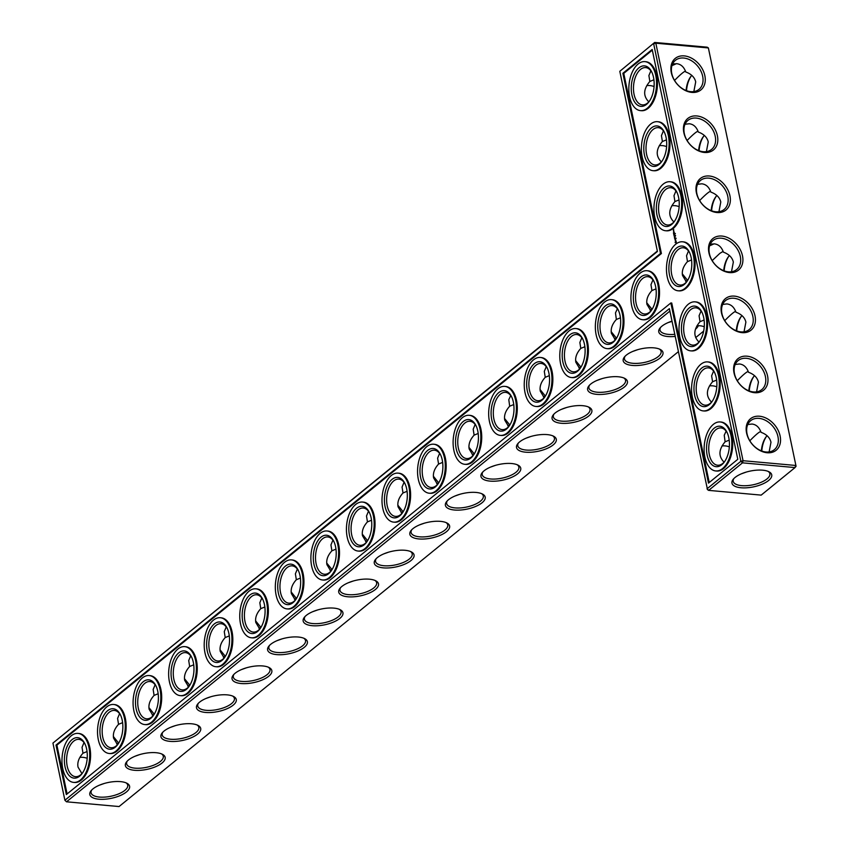 <?xml version="1.0" encoding="UTF-8"?>
<svg xmlns="http://www.w3.org/2000/svg" width="849" height="849" viewBox="0 0 849 849"><rect width="100%" height="100%" fill="white"/><g stroke="black" fill="none" stroke-linecap="round" stroke-linejoin="round"><path stroke-width="1.27" d="M669.893 311.105L66.509 801.806L119.051 806.55L678.372 351.677M703.662 331.121L695.702 337.584M675.188 336.416A20.323 8.066 -11.8 0 1 667.834 336.522A20.323 8.066 -11.8 0 1 660.002 328.064A20.323 8.066 -11.8 0 1 671.994 321.145M698.292 325.74A20.323 8.066 -11.8 0 1 695.448 329.221M632.272 365.431A20.323 8.066 -11.8 0 1 624.439 356.983A20.323 8.066 -11.8 0 1 641.441 348.748A20.323 8.066 -11.8 0 1 660.31 349.48A20.323 8.066 -11.8 0 1 656.893 360.156A20.323 8.066 -11.8 0 1 632.272 365.431M596.72 394.35A20.323 8.066 -11.8 0 1 588.877 385.892A20.323 8.066 -11.8 0 1 605.878 377.667A20.323 8.066 -11.8 0 1 624.747 378.399A20.323 8.066 -11.8 0 1 621.341 389.075A20.323 8.066 -11.8 0 1 596.72 394.35M561.157 423.269A20.323 8.066 -11.8 0 1 553.325 414.811A20.323 8.066 -11.8 0 1 570.316 406.586A20.323 8.066 -11.8 0 1 589.195 407.318A20.323 8.066 -11.8 0 1 585.778 417.995A20.323 8.066 -11.8 0 1 561.157 423.269M525.595 452.188A20.323 8.066 -11.8 0 1 517.763 443.73A20.323 8.066 -11.8 0 1 534.764 435.505A20.323 8.066 -11.8 0 1 553.633 436.237A20.323 8.066 -11.8 0 1 550.216 446.914A20.323 8.066 -11.8 0 1 525.595 452.188M490.043 481.107A20.323 8.066 -11.8 0 1 482.2 472.649A20.323 8.066 -11.8 0 1 499.201 464.424A20.323 8.066 -11.8 0 1 518.07 465.156A20.323 8.066 -11.8 0 1 514.664 475.833A20.323 8.066 -11.8 0 1 490.043 481.107M454.48 510.026A20.323 8.066 -11.8 0 1 446.648 501.568A20.323 8.066 -11.8 0 1 463.639 493.343A20.323 8.066 -11.8 0 1 482.519 494.076A20.323 8.066 -11.8 0 1 479.101 504.752A20.323 8.066 -11.8 0 1 454.48 510.026M418.928 538.945A20.323 8.066 -11.8 0 1 411.086 530.487A20.323 8.066 -11.8 0 1 428.087 522.262A20.323 8.066 -11.8 0 1 446.956 522.995A20.323 8.066 -11.8 0 1 443.539 533.671A20.323 8.066 -11.8 0 1 418.928 538.945M383.366 567.864A20.323 8.066 -11.8 0 1 375.523 559.406A20.323 8.066 -11.8 0 1 392.525 551.181A20.323 8.066 -11.8 0 1 411.394 551.914A20.323 8.066 -11.8 0 1 407.987 562.579A20.323 8.066 -11.8 0 1 383.366 567.864M347.803 596.783A20.323 8.066 -11.8 0 1 339.971 588.325A20.323 8.066 -11.8 0 1 356.962 580.09A20.323 8.066 -11.8 0 1 375.842 580.833A20.323 8.066 -11.8 0 1 372.424 591.498A20.323 8.066 -11.8 0 1 347.803 596.783M312.252 625.702A20.323 8.066 -11.8 0 1 304.409 617.244A20.323 8.066 -11.8 0 1 321.41 609.009A20.323 8.066 -11.8 0 1 340.279 609.752A20.323 8.066 -11.8 0 1 336.862 620.417A20.323 8.066 -11.8 0 1 312.252 625.702M276.689 654.611A20.323 8.066 -11.8 0 1 268.846 646.163A20.323 8.066 -11.8 0 1 285.848 637.928A20.323 8.066 -11.8 0 1 304.717 638.66A20.323 8.066 -11.8 0 1 301.31 649.336A20.323 8.066 -11.8 0 1 276.689 654.611M241.127 683.53A20.323 8.066 -11.8 0 1 233.295 675.072A20.323 8.066 -11.8 0 1 250.285 666.847A20.323 8.066 -11.8 0 1 269.165 667.579A20.323 8.066 -11.8 0 1 265.748 678.255A20.323 8.066 -11.8 0 1 241.127 683.53M205.575 712.449A20.323 8.066 -11.8 0 1 197.732 703.991A20.323 8.066 -11.8 0 1 214.733 695.766A20.323 8.066 -11.8 0 1 233.602 696.498A20.323 8.066 -11.8 0 1 230.185 707.175A20.323 8.066 -11.8 0 1 205.575 712.449M170.012 741.368A20.323 8.066 -11.8 0 1 162.17 732.91A20.323 8.066 -11.8 0 1 179.171 724.685A20.323 8.066 -11.8 0 1 198.04 725.417A20.323 8.066 -11.8 0 1 194.633 736.094A20.323 8.066 -11.8 0 1 170.012 741.368M134.45 770.287A20.323 8.066 -11.8 0 1 126.618 761.829A20.323 8.066 -11.8 0 1 143.608 753.604A20.323 8.066 -11.8 0 1 162.488 754.337A20.323 8.066 -11.8 0 1 159.071 765.013A20.323 8.066 -11.8 0 1 134.45 770.287M98.898 799.206A20.323 8.066 -11.8 0 1 91.055 790.748A20.323 8.066 -11.8 0 1 108.056 782.523A20.323 8.066 -11.8 0 1 126.925 783.256A20.323 8.066 -11.8 0 1 123.508 793.932A20.323 8.066 -11.8 0 1 98.898 799.206M796.065 466.26L708.374 47.937L796.065 466.26L795.035 467.576L761.192 495.116L708.65 490.372L707.493 489.618L669.383 308.643L64.885 800.246L66.509 801.806L64.885 800.246L52.935 743.077L657.434 251.474L619.802 71.305L654.675 42.45L619.802 71.305M674.753 334.326A18.72 7.429 -11.8 0 1 668.386 334.379A18.72 7.429 -11.8 0 1 660.023 330.112A18.72 7.429 -11.8 0 1 660.66 327.311M659.397 349.066A18.72 7.429 -11.8 0 1 661.106 351.38A18.72 7.429 -11.8 0 1 652.244 360.029A18.72 7.429 -11.8 0 1 632.834 363.298A18.72 7.429 -11.8 0 1 624.461 359.031A18.72 7.429 -11.8 0 1 625.097 356.23M623.845 377.985A18.72 7.429 -11.8 0 1 625.543 380.299A18.72 7.429 -11.8 0 1 616.682 388.948A18.72 7.429 -11.8 0 1 597.271 392.217A18.72 7.429 -11.8 0 1 588.909 387.951A18.72 7.429 -11.8 0 1 589.546 385.149M588.283 406.894A18.72 7.429 -11.8 0 1 589.991 409.207A18.72 7.429 -11.8 0 1 581.13 417.867A18.72 7.429 -11.8 0 1 561.709 421.136A18.72 7.429 -11.8 0 1 553.346 416.87A18.72 7.429 -11.8 0 1 553.983 414.068M552.72 435.813A18.72 7.429 -11.8 0 1 554.429 438.126A18.72 7.429 -11.8 0 1 545.567 446.786A18.72 7.429 -11.8 0 1 526.157 450.055A18.72 7.429 -11.8 0 1 517.784 445.789A18.72 7.429 -11.8 0 1 518.421 442.987M517.168 464.732A18.72 7.429 -11.8 0 1 518.866 467.046A18.72 7.429 -11.8 0 1 510.005 475.705A18.72 7.429 -11.8 0 1 490.595 478.974A18.72 7.429 -11.8 0 1 482.232 474.697A18.72 7.429 -11.8 0 1 482.869 471.895M481.606 493.651A18.72 7.429 -11.8 0 1 483.314 495.965A18.72 7.429 -11.8 0 1 474.453 504.624A18.72 7.429 -11.8 0 1 455.032 507.893A18.72 7.429 -11.8 0 1 446.67 503.616A18.72 7.429 -11.8 0 1 447.306 500.814M446.043 522.57A18.72 7.429 -11.8 0 1 447.752 524.884A18.72 7.429 -11.8 0 1 438.891 533.543A18.72 7.429 -11.8 0 1 419.48 536.812A18.72 7.429 -11.8 0 1 411.107 532.535A18.72 7.429 -11.8 0 1 411.744 529.734M410.492 551.489A18.72 7.429 -11.8 0 1 412.19 553.803A18.72 7.429 -11.8 0 1 403.339 562.462A18.72 7.429 -11.8 0 1 383.918 565.731A18.72 7.429 -11.8 0 1 375.555 561.454A18.72 7.429 -11.8 0 1 376.192 558.653M374.929 580.408A18.72 7.429 -11.8 0 1 376.638 582.722A18.72 7.429 -11.8 0 1 367.776 591.382A18.72 7.429 -11.8 0 1 348.355 594.64A18.72 7.429 -11.8 0 1 339.993 590.373A18.72 7.429 -11.8 0 1 340.629 587.572M339.367 609.327A18.72 7.429 -11.8 0 1 341.075 611.641A18.72 7.429 -11.8 0 1 332.214 620.29A18.72 7.429 -11.8 0 1 312.803 623.559A18.72 7.429 -11.8 0 1 304.43 619.292A18.72 7.429 -11.8 0 1 305.067 616.491M303.815 638.246A18.72 7.429 -11.8 0 1 305.513 640.56A18.72 7.429 -11.8 0 1 296.662 649.209A18.72 7.429 -11.8 0 1 277.241 652.478A18.72 7.429 -11.8 0 1 268.878 648.212A18.72 7.429 -11.8 0 1 269.515 645.41M268.252 667.165A18.72 7.429 -11.8 0 1 269.961 669.479A18.72 7.429 -11.8 0 1 261.099 678.128A18.72 7.429 -11.8 0 1 241.678 681.397A18.72 7.429 -11.8 0 1 233.316 677.131A18.72 7.429 -11.8 0 1 233.953 674.329M232.69 696.084A18.72 7.429 -11.8 0 1 234.398 698.387A18.72 7.429 -11.8 0 1 225.537 707.047A18.72 7.429 -11.8 0 1 206.127 710.316A18.72 7.429 -11.8 0 1 197.764 706.05A18.72 7.429 -11.8 0 1 198.39 703.248M197.138 724.993A18.72 7.429 -11.8 0 1 198.836 727.306A18.72 7.429 -11.8 0 1 189.985 735.966A18.72 7.429 -11.8 0 1 170.564 739.235A18.72 7.429 -11.8 0 1 162.201 734.969A18.72 7.429 -11.8 0 1 162.838 732.167M161.575 753.912A18.72 7.429 -11.8 0 1 163.284 756.226A18.72 7.429 -11.8 0 1 154.422 764.885A18.72 7.429 -11.8 0 1 135.002 768.154A18.72 7.429 -11.8 0 1 126.639 763.888A18.72 7.429 -11.8 0 1 127.276 761.075M126.013 782.831A18.72 7.429 -11.8 0 1 127.721 785.145A18.72 7.429 -11.8 0 1 118.86 793.804A18.72 7.429 -11.8 0 1 99.45 797.073A18.72 7.429 -11.8 0 1 91.087 792.796A18.72 7.429 -11.8 0 1 91.724 789.995M722.011 445.969A18.72 13.626 -129.1 0 1 729.344 446.861M709.467 385.913A18.72 13.626 -129.1 0 1 716.8 386.804M696.923 325.857A18.72 13.626 -129.1 0 1 704.245 326.748M686.523 90.694A20.323 11.366 95.2 0 1 691.182 76.06M699.067 150.751A20.323 11.366 95.2 0 1 703.736 136.116M711.611 210.807A20.323 11.366 95.2 0 1 716.28 196.172M724.155 270.863A20.323 11.366 95.2 0 1 728.824 256.228M736.709 330.919A20.323 11.366 95.2 0 1 741.368 316.284M749.253 390.975A20.323 11.366 95.2 0 1 753.912 376.34M761.797 451.031A20.323 11.366 95.2 0 1 766.467 436.397M740.869 461.283L653.656 43.777L655.831 43.193L743.055 460.71L742.504 462.843L795.035 467.576L795.587 465.443L743.055 460.71L740.869 461.283L742.504 462.843L708.65 490.372L707.026 488.812L740.869 461.283M622.879 73.29L652.181 49.465L737.792 459.288L708.49 483.113L670.859 302.944L66.349 794.558L56.013 745.072L660.522 253.458L622.879 73.29L623.76 73.375L661.403 253.543L56.894 745.146L67.092 793.953M672.047 321.389L668.205 322.556M637.673 349.692L632.643 351.475M602.121 378.601L597.091 380.394M566.559 407.52L561.529 409.314M530.996 436.439L525.966 438.222M495.445 465.358L490.414 467.141M459.882 494.277L454.852 496.06M424.32 523.196L419.289 524.979M388.768 552.115L383.737 553.898M353.205 581.034L348.175 582.817M317.643 609.953L312.612 611.736M282.091 638.873L277.061 640.655M246.528 667.781L241.498 669.574M210.966 696.7L205.936 698.494M175.414 725.619L170.384 727.402M139.852 754.538L134.821 756.321M104.289 783.457L99.259 785.24M735.064 477.467A20.323 8.066 168.2 0 0 733.196 479.314A20.323 8.066 168.2 0 0 753.488 486.87A20.323 8.066 168.2 0 0 769.067 471.821A20.323 8.066 168.2 0 0 735.064 477.467M729.195 440.132L725.12 441.798C718.604 449.492 718.265 456.284 724.091 462.185M741.4 473.806L746.43 472.023M716.641 380.076L712.576 381.742C706.06 389.436 705.71 396.228 711.547 402.129M704.097 320.02L700.022 321.686C693.516 329.38 693.166 336.172 698.992 342.073M686.098 90.535A18.72 10.464 95.2 0 1 690.778 76.59A18.72 10.464 95.2 0 1 691.776 75.381M698.642 150.591A18.72 10.464 95.2 0 1 703.322 136.647A18.72 10.464 95.2 0 1 704.32 135.437M711.186 210.648A18.72 10.464 95.2 0 1 715.866 196.703A18.72 10.464 95.2 0 1 716.864 195.482M723.741 270.704A18.72 10.464 95.2 0 1 728.41 256.759A18.72 10.464 95.2 0 1 729.408 255.538M736.285 330.76A18.72 10.464 95.2 0 1 740.954 316.815A18.72 10.464 95.2 0 1 741.962 315.595M748.829 390.816A18.72 10.464 95.2 0 1 753.509 376.871A18.72 10.464 95.2 0 1 754.506 375.651M761.373 450.872A18.72 10.464 95.2 0 1 766.053 436.927A18.72 10.464 95.2 0 1 767.05 435.707M657.349 251.049L52.935 743.077M709.233 482.508L671.739 303.029L670.859 302.944M56.013 745.072L56.894 745.146M660.522 253.458L661.403 253.543M652.319 50.144L623.76 73.375M79.87 757.414A18.72 13.626 -129.1 0 1 87.203 758.306M646.747 302.743L652.064 309.344M655.99 288.883L651.926 290.549C647.766 295.144 646.11 299.761 646.959 304.398L650.886 310.936M651.48 310.256A18.72 10.464 95.2 0 1 649.612 312.145A18.72 10.464 95.2 0 1 644.423 313.971A18.72 10.464 95.2 0 1 635.678 294.391A18.72 10.464 95.2 0 1 647.787 276.689A18.72 10.464 95.2 0 1 654.059 281.603M651.926 290.549L650.971 284.638L652.955 279.894M682.299 273.834L687.626 280.425M691.553 259.964L687.478 261.63C683.328 266.225 681.673 270.842 682.522 275.479L686.448 282.017M687.563 280.276L685.652 281.252M611.184 331.662L616.501 338.263M620.439 317.802L616.363 319.468C612.203 324.063 610.558 328.68 611.407 333.317L615.334 339.855M615.918 339.176A18.72 10.464 95.2 0 1 614.06 341.065A18.72 10.464 95.2 0 1 608.86 342.89A18.72 10.464 95.2 0 1 600.116 323.31A18.72 10.464 95.2 0 1 612.225 305.608A18.72 10.464 95.2 0 1 618.507 310.522M616.363 319.468L615.472 312.92L617.393 308.813M652.011 309.195L650.09 310.172M575.622 360.581L580.949 367.182M584.876 346.721L580.801 348.387C576.651 352.982 574.996 357.599 575.845 362.236L579.771 368.774M580.366 368.095A18.72 10.464 95.2 0 1 578.498 369.984A18.72 10.464 95.2 0 1 573.298 371.809A18.72 10.464 95.2 0 1 564.564 352.229A18.72 10.464 95.2 0 1 576.662 334.527A18.72 10.464 95.2 0 1 582.945 339.441M580.801 348.387L579.856 342.476L581.841 337.732M616.448 338.114L614.527 339.091M540.07 389.5L545.387 396.101M549.314 375.629L545.249 377.306C541.089 381.891 539.433 386.518 540.282 391.156L544.22 397.693M544.803 397.014A18.72 10.464 95.2 0 1 542.936 398.903A18.72 10.464 95.2 0 1 537.746 400.717A18.72 10.464 95.2 0 1 529.001 381.137A18.72 10.464 95.2 0 1 541.11 363.446A18.72 10.464 95.2 0 1 547.382 368.36M545.249 377.306L544.294 371.395L546.278 366.651M580.886 367.033L578.976 368.01M504.508 418.419L509.825 425.02M513.762 404.548L509.687 406.215C505.526 410.81 503.882 415.426 504.731 420.075L508.657 426.612M509.241 425.922A18.72 10.464 95.2 0 1 507.384 427.811A18.72 10.464 95.2 0 1 502.183 429.636A18.72 10.464 95.2 0 1 493.439 410.056A18.72 10.464 95.2 0 1 505.548 392.365A18.72 10.464 95.2 0 1 511.83 397.279M509.687 406.215L508.795 399.677L510.716 395.56M545.334 395.952L543.413 396.929M468.945 447.338L474.273 453.939M478.199 433.468L474.124 435.134C469.975 439.729 468.319 444.345 469.168 448.994L473.095 455.531M473.689 454.841A18.72 10.464 95.2 0 1 471.821 456.73A18.72 10.464 95.2 0 1 466.621 458.556A18.72 10.464 95.2 0 1 457.887 438.975A18.72 10.464 95.2 0 1 469.985 421.274A18.72 10.464 95.2 0 1 476.268 426.198M474.124 435.134L473.18 429.233L475.164 424.479M509.771 424.871L507.851 425.848M433.393 476.257L438.71 482.858M442.637 462.387L438.572 464.053C434.412 468.648 432.757 473.264 433.606 477.913L437.543 484.439M438.126 483.76A18.72 10.464 95.2 0 1 436.259 485.649A18.72 10.464 95.2 0 1 431.069 487.475A18.72 10.464 95.2 0 1 422.324 467.895A18.72 10.464 95.2 0 1 434.433 450.193A18.72 10.464 95.2 0 1 440.705 455.117M438.572 464.053L437.617 458.152L439.602 453.398M474.209 453.791L472.299 454.756M397.831 505.176L403.148 511.777M407.085 491.306L403.01 492.972C398.85 497.567 397.205 502.183 398.054 506.832L401.98 513.358M402.564 512.679A18.72 10.464 95.2 0 1 400.707 514.568A18.72 10.464 95.2 0 1 395.507 516.394A18.72 10.464 95.2 0 1 386.762 496.814A18.72 10.464 95.2 0 1 398.871 479.112A18.72 10.464 95.2 0 1 405.153 484.036M403.01 492.972L402.065 487.071L404.039 482.317M438.657 482.71L436.736 483.675M362.268 534.095L367.596 540.696M371.522 520.225L367.447 521.891C363.298 526.486 361.642 531.103 362.491 535.74L366.418 542.278M367.012 541.598A18.72 10.464 95.2 0 1 365.144 543.487A18.72 10.464 95.2 0 1 359.944 545.313A18.72 10.464 95.2 0 1 351.21 525.733A18.72 10.464 95.2 0 1 363.308 508.031A18.72 10.464 95.2 0 1 369.591 512.955M367.447 521.891L366.503 515.99L368.487 511.236M403.095 511.629L401.174 512.594M326.716 563.014L332.033 569.605M335.96 549.144L331.895 550.81C327.735 555.405 326.08 560.022 326.929 564.659L330.866 571.197M331.45 570.517A18.72 10.464 95.2 0 1 329.582 572.406A18.72 10.464 95.2 0 1 324.392 574.232A18.72 10.464 95.2 0 1 315.648 554.652A18.72 10.464 95.2 0 1 327.756 536.95A18.72 10.464 95.2 0 1 334.039 541.864M331.895 550.81L330.94 544.909L332.925 540.155M367.532 540.548L365.622 541.513M291.154 591.923L296.471 598.524M300.408 578.063L296.333 579.729C292.173 584.324 290.528 588.941 291.377 593.578L295.303 600.116M295.887 599.436A18.72 10.464 95.2 0 1 294.03 601.325A18.72 10.464 95.2 0 1 288.83 603.151A18.72 10.464 95.2 0 1 280.085 583.571A18.72 10.464 95.2 0 1 292.194 565.869A18.72 10.464 95.2 0 1 298.477 570.783M296.333 579.729L295.388 573.818L297.362 569.074M331.98 569.456L330.059 570.432M255.591 620.842L260.919 627.443M264.846 606.982L260.77 608.648C256.621 613.243 254.965 617.86 255.814 622.497L259.741 629.035M260.335 628.356A18.72 10.464 95.2 0 1 258.467 630.245A18.72 10.464 95.2 0 1 253.267 632.07A18.72 10.464 95.2 0 1 244.533 612.49A18.72 10.464 95.2 0 1 256.631 594.788A18.72 10.464 95.2 0 1 262.914 599.702M260.77 608.648L259.826 602.737L261.81 597.993M296.418 598.375L294.497 599.352M220.04 649.761L225.356 656.362M229.283 635.901L225.218 637.567C221.058 642.162 219.403 646.779 220.252 651.416L224.189 657.954M224.773 657.275A18.72 10.464 95.2 0 1 222.905 659.164A18.72 10.464 95.2 0 1 217.715 660.989A18.72 10.464 95.2 0 1 208.971 641.409A18.72 10.464 95.2 0 1 221.08 623.707A18.72 10.464 95.2 0 1 227.362 628.621M225.218 637.567L224.263 631.656L226.248 626.912M260.855 627.294L258.945 628.271M184.477 678.68L189.805 685.281M193.731 664.809L189.656 666.486C185.496 671.071 183.851 675.698 184.7 680.336L188.627 686.873M189.21 686.194A18.72 10.464 95.2 0 1 187.353 688.083A18.72 10.464 95.2 0 1 182.153 689.897A18.72 10.464 95.2 0 1 173.408 670.317A18.72 10.464 95.2 0 1 185.517 652.626A18.72 10.464 95.2 0 1 191.8 657.54M189.656 666.486L188.711 660.575L190.685 655.831M225.303 656.213L223.383 657.19M148.915 707.599L154.242 714.2M158.169 693.729L154.094 695.405C149.944 699.99 148.288 704.606 149.137 709.255L153.064 715.792M153.658 715.102A18.72 10.464 95.2 0 1 151.791 716.991A18.72 10.464 95.2 0 1 146.59 718.816A18.72 10.464 95.2 0 1 137.856 699.236A18.72 10.464 95.2 0 1 149.955 681.545A18.72 10.464 95.2 0 1 156.237 686.459M154.094 695.405L153.149 689.494L155.134 684.74M189.741 685.132L187.82 686.109M113.363 736.518L118.68 743.119M122.606 722.648L118.542 724.314C114.382 728.909 112.726 733.525 113.575 738.174L117.512 744.711M118.096 744.021A18.72 10.464 95.2 0 1 116.228 745.91A18.72 10.464 95.2 0 1 111.039 747.736A18.72 10.464 95.2 0 1 102.294 728.155A18.72 10.464 95.2 0 1 114.403 710.454A18.72 10.464 95.2 0 1 120.685 715.378M118.542 724.314L117.587 718.413L119.571 713.659M154.178 714.051L152.268 715.028M87.054 751.567L82.979 753.233C78.819 757.828 77.174 762.444 78.023 767.093L81.95 773.619M82.533 772.94A18.72 10.464 95.2 0 1 80.676 774.829A18.72 10.464 95.2 0 1 75.476 776.655A18.72 10.464 95.2 0 1 66.731 757.075A18.72 10.464 95.2 0 1 78.84 739.373A18.72 10.464 95.2 0 1 85.123 744.297M82.979 753.233L82.035 747.332L84.009 742.578M118.627 742.971L116.706 743.947M733.854 478.56A18.72 7.429 168.2 0 0 733.218 481.362A18.72 7.429 168.2 0 0 753.063 484.8A18.72 7.429 168.2 0 0 769.863 473.71A18.72 7.429 168.2 0 0 768.154 471.397M726.15 431.143L724.229 435.25L725.12 441.798M724.675 461.506A18.72 10.464 95.2 0 1 722.817 463.395A18.72 10.464 95.2 0 1 717.617 465.22A18.72 10.464 95.2 0 1 708.873 445.64A18.72 10.464 95.2 0 1 720.981 427.938A18.72 10.464 95.2 0 1 727.264 432.852M769.13 451.923L770.977 442.244C769.905 437.659 766.594 434.348 761.054 432.321C759.239 427.291 756.226 424.532 752.012 424.033L747.757 424.532M760.768 431.525C759.25 431.801 755.599 434.879 749.826 440.769M713.606 371.087L711.621 375.831L712.576 381.742M712.131 401.45A18.72 10.464 95.2 0 1 710.263 403.339A18.72 10.464 95.2 0 1 705.073 405.164A18.72 10.464 95.2 0 1 696.329 385.584A18.72 10.464 95.2 0 1 708.437 367.882A18.72 10.464 95.2 0 1 714.72 372.796M756.576 391.867L758.433 382.188C757.361 377.603 754.05 374.292 748.51 372.265C746.696 367.235 743.682 364.476 739.468 363.977L735.213 364.476M748.213 371.469C746.706 371.745 743.055 374.823 737.272 380.713M701.062 311.031L699.077 315.775L700.022 321.686M699.587 341.394A18.72 10.464 95.2 0 1 697.719 343.283A18.72 10.464 95.2 0 1 692.529 345.108A18.72 10.464 95.2 0 1 683.785 325.528A18.72 10.464 95.2 0 1 695.893 307.826A18.72 10.464 95.2 0 1 702.165 312.74M744.032 331.81L745.889 322.132C744.806 317.547 741.506 314.247 735.956 312.209C734.141 307.179 731.127 304.42 726.924 303.921L722.669 304.42M735.669 311.413C734.162 311.689 730.511 314.767 724.728 320.657M708.374 47.937L655.831 43.193L654.675 42.45L707.217 47.194L708.374 47.937M742.493 255.836A20.323 14.794 -129.1 0 1 720.621 269.377A20.323 14.794 -129.1 0 1 714.02 237.752A20.323 14.794 -129.1 0 1 742.493 255.836M767.167 452.75A20.323 14.794 -129.1 0 1 746.908 424.054A20.323 14.794 -129.1 0 1 775.975 426.676A20.323 14.794 -129.1 0 1 767.167 452.75M754.612 392.694A20.323 14.794 -129.1 0 1 734.364 363.998A20.323 14.794 -129.1 0 1 763.421 366.619A20.323 14.794 -129.1 0 1 754.612 392.694M742.068 332.638A20.323 14.794 -129.1 0 1 721.82 303.942A20.323 14.794 -129.1 0 1 750.877 306.563A20.323 14.794 -129.1 0 1 742.068 332.638M709.35 176.008A20.323 14.794 50.9 0 0 700.542 202.083A20.323 14.794 50.9 0 0 729.599 204.705A20.323 14.794 50.9 0 0 709.35 176.008M696.806 115.952A20.323 14.794 50.9 0 0 687.998 142.027A20.323 14.794 50.9 0 0 717.055 144.648A20.323 14.794 50.9 0 0 696.806 115.952M684.262 55.896A20.323 14.794 50.9 0 0 675.454 81.971A20.323 14.794 50.9 0 0 704.511 84.592A20.323 14.794 50.9 0 0 684.262 55.896M672.312 64.598A20.323 8.066 168.2 0 0 674.456 63.76M685.483 71.199C683.976 71.465 680.325 74.542 674.541 80.443M693.845 91.586L695.702 81.907C694.62 77.323 691.319 74.022 685.78 71.985C683.954 66.954 680.951 64.195 676.738 63.696L672.482 64.195M698.037 131.255C696.52 131.521 692.869 134.598 687.085 140.488M706.389 151.642L708.246 141.963C707.175 137.379 703.863 134.078 698.324 132.041C696.509 127.01 693.495 124.251 689.282 123.752L685.026 124.251M710.581 191.312C709.064 191.577 705.423 194.654 699.64 200.544M718.944 211.698L720.79 202.02C719.719 197.435 716.407 194.134 710.868 192.097C709.053 187.067 706.039 184.307 701.826 183.808L697.57 184.307M723.125 251.368L719.867 253.363L712.184 260.601M731.488 271.754L733.345 262.076C732.263 257.491 728.951 254.191 723.412 252.153C721.597 247.123 718.583 244.363 714.37 243.865L710.125 244.363M645.346 61.68A24.6 13.754 95.2 0 1 645.792 61.701A24.6 13.754 95.2 0 1 656.67 75.561A24.6 13.754 95.2 0 1 641.366 110.699A24.6 13.754 95.2 0 1 640.931 110.646M657.89 121.736A24.6 13.754 95.2 0 1 658.336 121.757A24.6 13.754 95.2 0 1 669.214 135.617A24.6 13.754 95.2 0 1 653.921 170.755A24.6 13.754 95.2 0 1 653.475 170.702M670.445 181.792A24.6 13.754 95.2 0 1 670.88 181.813A24.6 13.754 95.2 0 1 681.758 195.673A24.6 13.754 95.2 0 1 666.465 230.811A24.6 13.754 95.2 0 1 666.019 230.758M673.331 230.419L673.735 229.495L673.427 230.419M673.469 231.055L673.459 230.482L673.554 231.066M673.894 230.949L673.671 231.809L673.894 230.949M673.437 232.87L673.65 233.634L674.339 233.072L674.159 232.191L674.265 232.955L673.66 233.454L673.544 232.881M673.681 234.059L674.403 233.39L673.777 234.069M675.135 233.475L674.913 234.027L675.358 233.496M673.766 234.441L673.979 235.205L674.7 234.536L674.17 234.186L673.989 235.024L673.873 234.451M674.594 235.746L674.286 236.691L674.796 234.982L674.01 235.619M675.571 235.555L675.326 236.213L675.613 235.555M674.467 237.805L675.04 236.393L674.562 237.805M674.806 238.94L675.348 237.9L674.562 238.028L674.806 238.94M676.101 238.187L675.9 238.802L676.112 238.198M675.072 240.097L675.443 238.665L675.072 240.097M675.146 242.581L676.207 242.527L675.74 240.299L675.146 242.581M611.874 299.686A24.6 13.754 95.2 0 1 612.309 299.708A24.6 13.754 95.2 0 1 623.187 313.568A24.6 13.754 95.2 0 1 607.895 348.706A24.6 13.754 95.2 0 1 607.449 348.652M576.312 328.595A24.6 13.754 95.2 0 1 576.758 328.627A24.6 13.754 95.2 0 1 587.625 342.487A24.6 13.754 95.2 0 1 572.332 377.625A24.6 13.754 95.2 0 1 571.897 377.572M540.749 357.514A24.6 13.754 95.2 0 1 541.195 357.546A24.6 13.754 95.2 0 1 552.073 371.406A24.6 13.754 95.2 0 1 536.77 406.544A24.6 13.754 95.2 0 1 536.335 406.491M505.197 386.433A24.6 13.754 95.2 0 1 505.633 386.465A24.6 13.754 95.2 0 1 516.51 400.314A24.6 13.754 95.2 0 1 501.218 435.463A24.6 13.754 95.2 0 1 500.772 435.41M469.635 415.352A24.6 13.754 95.2 0 1 470.081 415.384A24.6 13.754 95.2 0 1 480.948 429.233A24.6 13.754 95.2 0 1 465.655 464.382A24.6 13.754 95.2 0 1 465.22 464.329M434.072 444.271A24.6 13.754 95.2 0 1 434.518 444.303A24.6 13.754 95.2 0 1 445.396 458.152A24.6 13.754 95.2 0 1 430.093 493.29A24.6 13.754 95.2 0 1 429.658 493.237M398.521 473.19A24.6 13.754 95.2 0 1 398.956 473.211A24.6 13.754 95.2 0 1 409.834 487.071A24.6 13.754 95.2 0 1 394.541 522.209A24.6 13.754 95.2 0 1 394.095 522.156M362.958 502.109A24.6 13.754 95.2 0 1 363.404 502.13A24.6 13.754 95.2 0 1 374.271 515.99A24.6 13.754 95.2 0 1 358.978 551.128A24.6 13.754 95.2 0 1 358.543 551.075M327.396 531.028A24.6 13.754 95.2 0 1 327.841 531.049A24.6 13.754 95.2 0 1 338.719 544.909A24.6 13.754 95.2 0 1 323.416 580.047A24.6 13.754 95.2 0 1 322.981 579.994M291.844 559.947A24.6 13.754 95.2 0 1 292.279 559.969A24.6 13.754 95.2 0 1 303.157 573.828A24.6 13.754 95.2 0 1 287.864 608.966A24.6 13.754 95.2 0 1 287.418 608.913M256.281 588.866A24.6 13.754 95.2 0 1 256.727 588.888A24.6 13.754 95.2 0 1 267.594 602.748A24.6 13.754 95.2 0 1 252.302 637.886A24.6 13.754 95.2 0 1 251.866 637.832M220.719 617.775A24.6 13.754 95.2 0 1 221.165 617.807A24.6 13.754 95.2 0 1 232.042 631.667A24.6 13.754 95.2 0 1 216.739 666.805A24.6 13.754 95.2 0 1 216.304 666.752M185.167 646.694A24.6 13.754 95.2 0 1 185.602 646.726A24.6 13.754 95.2 0 1 196.48 660.586A24.6 13.754 95.2 0 1 181.187 695.724A24.6 13.754 95.2 0 1 180.741 695.671M149.604 675.613A24.6 13.754 95.2 0 1 150.05 675.645A24.6 13.754 95.2 0 1 160.917 689.494A24.6 13.754 95.2 0 1 145.625 724.643A24.6 13.754 95.2 0 1 145.19 724.59M114.042 704.532A24.6 13.754 95.2 0 1 114.488 704.564A24.6 13.754 95.2 0 1 125.365 718.413A24.6 13.754 95.2 0 1 110.062 753.562A24.6 13.754 95.2 0 1 109.627 753.509M78.49 733.451A24.6 13.754 95.2 0 1 78.925 733.483A24.6 13.754 95.2 0 1 89.803 747.332A24.6 13.754 95.2 0 1 74.51 782.47A24.6 13.754 95.2 0 1 74.065 782.417M682.989 241.848A24.6 13.754 95.2 0 1 683.434 241.869A24.6 13.754 95.2 0 1 694.302 255.729A24.6 13.754 95.2 0 1 679.009 290.867A24.6 13.754 95.2 0 1 678.563 290.814M647.426 270.767A24.6 13.754 95.2 0 1 647.872 270.789A24.6 13.754 95.2 0 1 658.75 284.648A24.6 13.754 95.2 0 1 643.446 319.786A24.6 13.754 95.2 0 1 643.011 319.733M695.533 301.904A24.6 13.754 95.2 0 1 695.978 301.926A24.6 13.754 95.2 0 1 706.856 315.786A24.6 13.754 95.2 0 1 691.553 350.924A24.6 13.754 95.2 0 1 691.118 350.87M708.077 361.961A24.6 13.754 95.2 0 1 708.522 361.982A24.6 13.754 95.2 0 1 719.4 375.842A24.6 13.754 95.2 0 1 704.097 410.98A24.6 13.754 95.2 0 1 703.662 410.927M720.621 422.017A24.6 13.754 95.2 0 1 721.066 422.038A24.6 13.754 95.2 0 1 731.944 435.898A24.6 13.754 95.2 0 1 716.652 471.036A24.6 13.754 95.2 0 1 716.206 470.983M648.594 313.461A20.323 11.366 95.2 0 1 634.458 305.958A20.323 11.366 95.2 0 1 638.692 279.321A20.323 11.366 95.2 0 1 653.762 280.955A20.323 11.366 95.2 0 1 651.066 310.84A20.323 11.366 95.2 0 1 648.594 313.461M713.935 243.843A18.72 7.429 -11.8 0 1 709.615 245.732M687.478 261.63L686.533 255.729L688.518 250.975M687.043 281.337A18.72 10.464 95.2 0 1 685.175 283.226A18.72 10.464 95.2 0 1 679.975 285.052A18.72 10.464 95.2 0 1 671.241 265.472A18.72 10.464 95.2 0 1 683.339 247.77A18.72 10.464 95.2 0 1 689.621 252.684M613.031 342.38A20.323 11.366 95.2 0 1 598.895 334.877A20.323 11.366 95.2 0 1 603.13 308.24A20.323 11.366 95.2 0 1 618.199 309.874A20.323 11.366 95.2 0 1 615.504 339.759A20.323 11.366 95.2 0 1 613.031 342.38M577.469 371.3A20.323 11.366 95.2 0 1 563.333 363.797A20.323 11.366 95.2 0 1 567.567 337.159A20.323 11.366 95.2 0 1 582.637 338.793A20.323 11.366 95.2 0 1 579.941 368.678A20.323 11.366 95.2 0 1 577.469 371.3M541.917 400.219A20.323 11.366 95.2 0 1 527.781 392.716A20.323 11.366 95.2 0 1 532.015 366.078A20.323 11.366 95.2 0 1 547.085 367.713A20.323 11.366 95.2 0 1 544.389 397.597A20.323 11.366 95.2 0 1 541.917 400.219M506.354 429.138A20.323 11.366 95.2 0 1 492.218 421.635A20.323 11.366 95.2 0 1 496.453 394.997A20.323 11.366 95.2 0 1 511.523 396.632A20.323 11.366 95.2 0 1 508.827 426.506A20.323 11.366 95.2 0 1 506.354 429.138M470.792 458.057A20.323 11.366 95.2 0 1 456.656 450.554A20.323 11.366 95.2 0 1 460.89 423.916A20.323 11.366 95.2 0 1 475.96 425.551A20.323 11.366 95.2 0 1 473.264 455.425A20.323 11.366 95.2 0 1 470.792 458.057M435.24 486.976A20.323 11.366 95.2 0 1 421.104 479.462A20.323 11.366 95.2 0 1 425.338 452.825A20.323 11.366 95.2 0 1 440.408 454.47A20.323 11.366 95.2 0 1 437.713 484.344A20.323 11.366 95.2 0 1 435.24 486.976M399.677 515.895A20.323 11.366 95.2 0 1 385.542 508.381A20.323 11.366 95.2 0 1 389.776 481.744A20.323 11.366 95.2 0 1 404.846 483.378A20.323 11.366 95.2 0 1 402.15 513.263A20.323 11.366 95.2 0 1 399.677 515.895M364.125 544.814A20.323 11.366 95.2 0 1 349.979 537.3A20.323 11.366 95.2 0 1 354.213 510.663A20.323 11.366 95.2 0 1 369.283 512.297A20.323 11.366 95.2 0 1 366.588 542.182A20.323 11.366 95.2 0 1 364.125 544.814M328.563 573.733A20.323 11.366 95.2 0 1 314.427 566.219A20.323 11.366 95.2 0 1 318.662 539.582A20.323 11.366 95.2 0 1 333.731 541.216A20.323 11.366 95.2 0 1 331.036 571.101A20.323 11.366 95.2 0 1 328.563 573.733M293.001 602.641A20.323 11.366 95.2 0 1 278.865 595.138A20.323 11.366 95.2 0 1 283.099 568.501A20.323 11.366 95.2 0 1 298.169 570.135A20.323 11.366 95.2 0 1 295.473 600.02A20.323 11.366 95.2 0 1 293.001 602.641M257.449 631.56A20.323 11.366 95.2 0 1 243.302 624.057A20.323 11.366 95.2 0 1 247.537 597.42A20.323 11.366 95.2 0 1 262.606 599.054A20.323 11.366 95.2 0 1 259.911 628.939A20.323 11.366 95.2 0 1 257.449 631.56M221.886 660.48A20.323 11.366 95.2 0 1 207.75 652.977A20.323 11.366 95.2 0 1 211.985 626.339A20.323 11.366 95.2 0 1 227.054 627.973A20.323 11.366 95.2 0 1 224.359 657.858A20.323 11.366 95.2 0 1 221.886 660.48M186.324 689.399A20.323 11.366 95.2 0 1 172.188 681.896A20.323 11.366 95.2 0 1 176.422 655.258A20.323 11.366 95.2 0 1 191.492 656.893A20.323 11.366 95.2 0 1 188.796 686.777A20.323 11.366 95.2 0 1 186.324 689.399M150.772 718.318A20.323 11.366 95.2 0 1 136.625 710.815A20.323 11.366 95.2 0 1 140.86 684.177A20.323 11.366 95.2 0 1 155.929 685.812A20.323 11.366 95.2 0 1 153.234 715.686A20.323 11.366 95.2 0 1 150.772 718.318M115.209 747.237A20.323 11.366 95.2 0 1 101.073 739.734A20.323 11.366 95.2 0 1 105.308 713.096A20.323 11.366 95.2 0 1 120.378 714.731A20.323 11.366 95.2 0 1 117.682 744.605A20.323 11.366 95.2 0 1 115.209 747.237M79.647 776.156A20.323 11.366 95.2 0 1 65.511 768.642A20.323 11.366 95.2 0 1 69.745 742.005A20.323 11.366 95.2 0 1 84.815 743.65A20.323 11.366 95.2 0 1 82.12 773.524A20.323 11.366 95.2 0 1 79.647 776.156M766.01 451.997A18.72 13.626 -129.1 0 1 748.839 438.965A18.72 13.626 -129.1 0 1 750.686 420.658A18.72 13.626 -129.1 0 1 773.068 426.591A18.72 13.626 -129.1 0 1 774.309 449.705A18.72 13.626 -129.1 0 1 766.01 451.997M721.788 464.711A20.323 11.366 95.2 0 1 707.652 457.208A20.323 11.366 95.2 0 1 711.886 430.57A20.323 11.366 95.2 0 1 726.956 432.205A20.323 11.366 95.2 0 1 724.261 462.089A20.323 11.366 95.2 0 1 721.788 464.711M753.466 391.941A18.72 13.626 -129.1 0 1 736.295 378.909A18.72 13.626 -129.1 0 1 738.142 360.602A18.72 13.626 -129.1 0 1 760.524 366.535A18.72 13.626 -129.1 0 1 761.755 389.649A18.72 13.626 -129.1 0 1 753.466 391.941M709.244 404.655A20.323 11.366 95.2 0 1 695.108 397.152A20.323 11.366 95.2 0 1 699.343 370.514A20.323 11.366 95.2 0 1 714.412 372.149A20.323 11.366 95.2 0 1 711.717 402.033A20.323 11.366 95.2 0 1 709.244 404.655M740.912 331.885A18.72 13.626 -129.1 0 1 723.751 318.853A18.72 13.626 -129.1 0 1 725.598 300.546A18.72 13.626 -129.1 0 1 747.969 306.478A18.72 13.626 -129.1 0 1 749.211 329.592A18.72 13.626 -129.1 0 1 740.912 331.885M696.7 344.598A20.323 11.366 95.2 0 1 682.564 337.095A20.323 11.366 95.2 0 1 686.788 310.458A20.323 11.366 95.2 0 1 701.868 312.092A20.323 11.366 95.2 0 1 699.173 341.977A20.323 11.366 95.2 0 1 696.7 344.598M740.307 256.409A18.72 13.626 -129.1 0 1 736.667 269.536A18.72 13.626 -129.1 0 1 714.285 263.615A18.72 13.626 -129.1 0 1 713.054 240.5A18.72 13.626 -129.1 0 1 728.824 240.713A18.72 13.626 -129.1 0 1 740.307 256.409M708.798 178.141A18.72 13.626 50.9 0 0 700.499 180.444A18.72 13.626 50.9 0 0 701.741 203.558A18.72 13.626 50.9 0 0 724.123 209.48A18.72 13.626 50.9 0 0 725.969 191.184A18.72 13.626 50.9 0 0 708.798 178.141M696.254 118.085A18.72 13.626 50.9 0 0 687.955 120.388A18.72 13.626 50.9 0 0 689.197 143.502A18.72 13.626 50.9 0 0 711.568 149.424A18.72 13.626 50.9 0 0 713.425 131.128A18.72 13.626 50.9 0 0 696.254 118.085M683.71 58.029A18.72 13.626 50.9 0 0 675.411 60.332A18.72 13.626 50.9 0 0 676.653 83.446A18.72 13.626 50.9 0 0 699.024 89.368A18.72 13.626 50.9 0 0 700.871 71.072A18.72 13.626 50.9 0 0 683.71 58.029M671.973 65.564A18.72 7.429 168.2 0 0 676.292 63.675M679.158 206.636A18.72 13.626 50.9 0 0 674.944 205.67A18.72 13.626 50.9 0 0 671.824 205.745M666.614 146.59A18.72 13.626 50.9 0 0 662.4 145.614A18.72 13.626 50.9 0 0 659.28 145.688M654.059 86.534A18.72 13.626 50.9 0 0 649.856 85.558A18.72 13.626 50.9 0 0 646.736 85.632M666.454 139.852L662.39 141.518C655.874 149.212 655.534 156.004 661.36 161.904M663.419 130.863L661.435 135.617L662.39 141.518M653.91 79.795L649.846 81.462C643.33 89.156 642.98 95.948 648.806 101.848M650.875 70.807L648.891 75.561L649.846 81.462M679.009 199.908L674.934 201.574C668.418 209.268 668.078 216.06 673.904 221.96M675.963 190.919L673.989 195.673L674.934 201.574M655.778 75.487A24.6 13.754 -84.8 0 0 644.911 61.627A24.6 13.754 -84.8 0 0 629.003 84.889A24.6 13.754 -84.8 0 0 640.486 110.625A24.6 13.754 -84.8 0 0 655.778 75.487M668.333 135.532A24.6 13.754 -84.8 0 0 657.455 121.683A24.6 13.754 -84.8 0 0 641.547 144.946A24.6 13.754 -84.8 0 0 653.03 170.681A24.6 13.754 -84.8 0 0 668.333 135.532M680.877 195.588A24.6 13.754 -84.8 0 0 669.999 181.739A24.6 13.754 -84.8 0 0 654.091 205.002A24.6 13.754 -84.8 0 0 665.584 230.737A24.6 13.754 -84.8 0 0 680.877 195.588M675.316 242.559L675.878 242.878M622.306 313.483A24.6 13.754 -84.8 0 0 611.429 299.633A24.6 13.754 -84.8 0 0 595.52 322.896A24.6 13.754 -84.8 0 0 607.003 348.621A24.6 13.754 -84.8 0 0 622.306 313.483M586.744 342.402A24.6 13.754 -84.8 0 0 575.866 328.542A24.6 13.754 -84.8 0 0 559.958 351.804A24.6 13.754 -84.8 0 0 571.451 377.54A24.6 13.754 -84.8 0 0 586.744 342.402M551.181 371.321A24.6 13.754 -84.8 0 0 540.314 357.461A24.6 13.754 -84.8 0 0 524.406 380.723A24.6 13.754 -84.8 0 0 535.889 406.459A24.6 13.754 -84.8 0 0 551.181 371.321M515.63 400.24A24.6 13.754 -84.8 0 0 504.752 386.38A24.6 13.754 -84.8 0 0 488.844 409.642A24.6 13.754 -84.8 0 0 500.326 435.378A24.6 13.754 -84.8 0 0 515.63 400.24M480.067 429.159A24.6 13.754 -84.8 0 0 469.189 415.299A24.6 13.754 -84.8 0 0 453.281 438.562A24.6 13.754 -84.8 0 0 464.774 464.297A24.6 13.754 -84.8 0 0 480.067 429.159M444.505 458.078A24.6 13.754 -84.8 0 0 433.637 444.218A24.6 13.754 -84.8 0 0 417.729 467.481A24.6 13.754 -84.8 0 0 429.212 493.216A24.6 13.754 -84.8 0 0 444.505 458.078M408.953 486.997A24.6 13.754 -84.8 0 0 398.075 473.137A24.6 13.754 -84.8 0 0 382.167 496.4A24.6 13.754 -84.8 0 0 393.66 522.135A24.6 13.754 -84.8 0 0 408.953 486.997M373.39 515.916A24.6 13.754 -84.8 0 0 362.512 502.056A24.6 13.754 -84.8 0 0 346.604 525.319A24.6 13.754 -84.8 0 0 358.098 551.054A24.6 13.754 -84.8 0 0 373.39 515.916M337.838 544.825A24.6 13.754 -84.8 0 0 326.961 530.975A24.6 13.754 -84.8 0 0 311.052 554.238A24.6 13.754 -84.8 0 0 322.535 579.973A24.6 13.754 -84.8 0 0 337.838 544.825M302.276 573.744A24.6 13.754 -84.8 0 0 291.398 559.894A24.6 13.754 -84.8 0 0 275.49 583.157A24.6 13.754 -84.8 0 0 286.983 608.892A24.6 13.754 -84.8 0 0 302.276 573.744M266.713 602.663A24.6 13.754 -84.8 0 0 255.836 588.813A24.6 13.754 -84.8 0 0 239.927 612.076A24.6 13.754 -84.8 0 0 251.421 637.801A24.6 13.754 -84.8 0 0 266.713 602.663M231.161 631.582A24.6 13.754 -84.8 0 0 220.284 617.722A24.6 13.754 -84.8 0 0 204.376 640.984A24.6 13.754 -84.8 0 0 215.858 666.72A24.6 13.754 -84.8 0 0 231.161 631.582M195.599 660.501A24.6 13.754 -84.8 0 0 184.721 646.641A24.6 13.754 -84.8 0 0 168.813 669.903A24.6 13.754 -84.8 0 0 180.306 695.639A24.6 13.754 -84.8 0 0 195.599 660.501M160.037 689.42A24.6 13.754 -84.8 0 0 149.159 675.56A24.6 13.754 -84.8 0 0 133.251 698.823A24.6 13.754 -84.8 0 0 144.744 724.558A24.6 13.754 -84.8 0 0 160.037 689.42M124.485 718.339A24.6 13.754 -84.8 0 0 113.607 704.479A24.6 13.754 -84.8 0 0 97.699 727.742A24.6 13.754 -84.8 0 0 109.181 753.477A24.6 13.754 -84.8 0 0 124.485 718.339M88.922 747.258A24.6 13.754 -84.8 0 0 78.044 733.398A24.6 13.754 -84.8 0 0 62.136 756.661A24.6 13.754 -84.8 0 0 73.63 782.396A24.6 13.754 -84.8 0 0 88.922 747.258M693.421 255.645A24.6 13.754 -84.8 0 0 682.543 241.795A24.6 13.754 -84.8 0 0 666.635 265.058A24.6 13.754 -84.8 0 0 678.128 290.793A24.6 13.754 -84.8 0 0 693.421 255.645M657.858 284.564A24.6 13.754 -84.8 0 0 646.991 270.714A24.6 13.754 -84.8 0 0 631.083 293.977A24.6 13.754 -84.8 0 0 642.566 319.702A24.6 13.754 -84.8 0 0 657.858 284.564M705.965 315.701A24.6 13.754 -84.8 0 0 695.098 301.851A24.6 13.754 -84.8 0 0 679.179 325.114A24.6 13.754 -84.8 0 0 690.672 350.849A24.6 13.754 -84.8 0 0 705.965 315.701M718.519 375.757A24.6 13.754 -84.8 0 0 707.641 361.907A24.6 13.754 -84.8 0 0 691.733 385.17A24.6 13.754 -84.8 0 0 703.216 410.905A24.6 13.754 -84.8 0 0 718.519 375.757M731.063 435.813A24.6 13.754 -84.8 0 0 720.185 421.964A24.6 13.754 -84.8 0 0 704.277 445.226A24.6 13.754 -84.8 0 0 715.76 470.951A24.6 13.754 -84.8 0 0 731.063 435.813M712.099 243.928A20.323 8.066 -11.8 0 1 709.955 244.767M684.145 284.553A20.323 11.366 95.2 0 1 670.01 277.039A20.323 11.366 95.2 0 1 674.244 250.402A20.323 11.366 95.2 0 1 689.314 252.036A20.323 11.366 95.2 0 1 686.618 281.921A20.323 11.366 95.2 0 1 684.145 284.553M649.4 101.169A18.72 10.464 95.2 0 1 647.532 103.058A18.72 10.464 95.2 0 1 642.343 104.883A18.72 10.464 95.2 0 1 633.598 85.303A18.72 10.464 95.2 0 1 645.707 67.602A18.72 10.464 95.2 0 1 651.979 72.515M661.944 161.225A18.72 10.464 95.2 0 1 660.076 163.114A18.72 10.464 95.2 0 1 654.887 164.939A18.72 10.464 95.2 0 1 646.142 145.359A18.72 10.464 95.2 0 1 658.251 127.658A18.72 10.464 95.2 0 1 664.534 132.571M674.488 221.281A18.72 10.464 95.2 0 1 672.631 223.17A18.72 10.464 95.2 0 1 667.431 224.996A18.72 10.464 95.2 0 1 658.686 205.416A18.72 10.464 95.2 0 1 670.795 187.714A18.72 10.464 95.2 0 1 677.077 192.627M646.514 104.385A20.323 11.366 95.2 0 1 632.378 96.871A20.323 11.366 95.2 0 1 636.612 70.234A20.323 11.366 95.2 0 1 651.682 71.868A20.323 11.366 95.2 0 1 648.986 101.753A20.323 11.366 95.2 0 1 646.514 104.385M659.057 164.441A20.323 11.366 95.2 0 1 644.922 156.927A20.323 11.366 95.2 0 1 649.156 130.29A20.323 11.366 95.2 0 1 664.226 131.924A20.323 11.366 95.2 0 1 661.53 161.809A20.323 11.366 95.2 0 1 659.057 164.441M671.601 224.497A20.323 11.366 95.2 0 1 657.466 216.983A20.323 11.366 95.2 0 1 661.7 190.346A20.323 11.366 95.2 0 1 676.77 191.98A20.323 11.366 95.2 0 1 674.074 221.865A20.323 11.366 95.2 0 1 671.601 224.497M675.963 240.989L676.271 241.859L675.56 242.241L675.963 240.989M640.486 110.625L641.366 110.699M644.911 61.627L645.792 61.701M653.03 170.681L653.921 170.755M657.455 121.683L658.336 121.757M665.584 230.737L666.465 230.811M669.999 181.739L670.88 181.813M607.003 348.621L607.895 348.706M611.429 299.633L612.309 299.708M571.451 377.54L572.332 377.625M575.866 328.542L576.758 328.627M535.889 406.459L536.77 406.544M540.314 357.461L541.195 357.546M500.326 435.378L501.218 435.463M504.752 386.38L505.633 386.465M464.774 464.297L465.655 464.382M469.189 415.299L470.081 415.384M429.212 493.216L430.093 493.29M433.637 444.218L434.518 444.303M393.66 522.135L394.541 522.209M398.075 473.137L398.956 473.211M358.098 551.054L358.978 551.128M362.512 502.056L363.404 502.13M322.535 579.973L323.416 580.047M326.961 530.975L327.841 531.049M286.983 608.892L287.864 608.966M291.398 559.894L292.279 559.969M251.421 637.801L252.302 637.886M255.836 588.813L256.727 588.888M215.858 666.72L216.739 666.805M220.284 617.722L221.165 617.807M180.306 695.639L181.187 695.724M184.721 646.641L185.602 646.726M144.744 724.558L145.625 724.643M149.159 675.56L150.05 675.645M109.181 753.477L110.062 753.562M113.607 704.479L114.488 704.564M73.63 782.396L74.51 782.47M78.044 733.398L78.925 733.483M678.128 290.793L679.009 290.867M682.543 241.795L683.434 241.869M642.566 319.702L643.446 319.786M646.991 270.714L647.872 270.789M690.672 350.849L691.553 350.924M695.098 301.851L695.978 301.926M703.216 410.905L704.097 410.98M707.641 361.907L708.522 361.982M715.76 470.951L716.652 471.036M720.185 421.964L721.066 422.038"/></g></svg>
